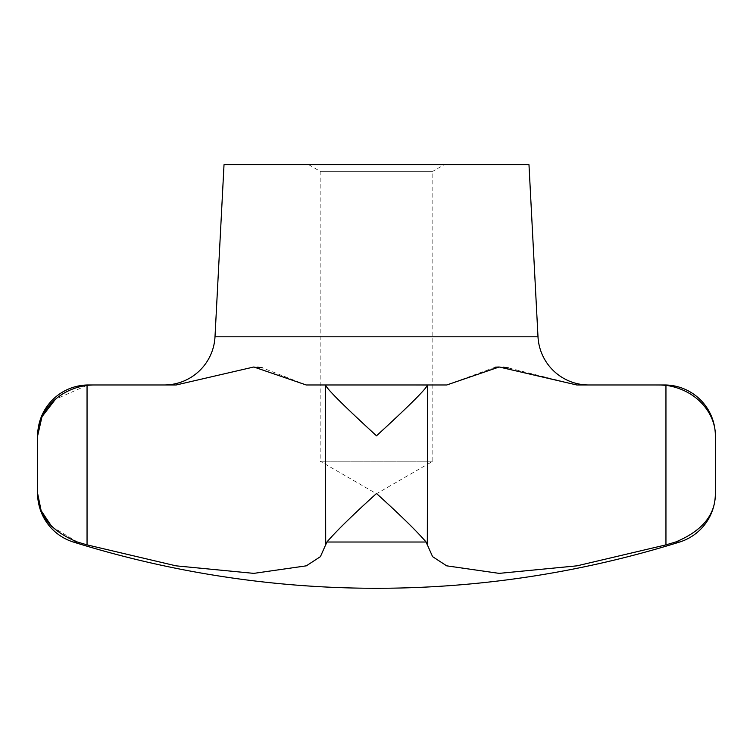 <?xml version="1.0" encoding="UTF-8"?>
<svg xmlns="http://www.w3.org/2000/svg" width="753" height="753" viewBox="0 0 753 753"><rect width="100%" height="100%" fill="white"/><g stroke="black" fill="none" stroke-linecap="round" stroke-linejoin="round"><path stroke-width="0.56" stroke-dasharray="3.77 2.82" d="M308.73 164.719L320.166 171.317L320.166 461.213L432.834 461.213L320.166 461.213L376.5 493.733L432.834 461.213L432.834 171.317L320.166 171.317L432.834 171.317L444.27 164.719L308.73 164.719L444.27 164.719M528.983 164.719L224.018 164.719M576.789 384.971L665.953 385.31L665.953 544.871M495.389 367.163L446.783 384.971L325.447 384.971L427.309 385.31C425.567 390.092 399.015 415.223 376.5 435.799C353.985 415.223 327.433 390.092 325.691 385.31L306.217 384.971M257.62 367.163L253.836 366.993L176.211 384.971L88.478 384.971M664.523 384.971L659.967 384.971M93.033 384.971L87.047 385.31L55.374 399.335M679.686 542.019L675.592 542.019C702.304 530.912 715.557 514.741 715.35 493.507M51.759 526.554L77.408 542.019L87.047 544.871L87.047 385.31M253.836 573.372L306.32 565.832L320.411 556.655L325.691 544.871L325.691 385.31M306.207 384.971L262.326 367.85M576.77 384.971L508.36 367.906M503.192 367.172L499.164 366.993M376.5 493.507C399.975 514.741 416.513 530.912 426.104 542.019L326.896 542.019C336.487 530.912 353.025 514.741 376.5 493.507M427.309 385.31L427.309 544.871L432.589 556.655L446.68 565.832L499.164 573.372M432.834 384.971L320.166 384.971M538 336.807L215 336.807M77.408 542.019L73.314 542.019"/><path stroke-width="1.13" d="M55.374 399.335L42.008 416.691L37.65 435.799C37.208 415.223 54.498 390.092 87.047 385.31L93.033 384.971L88.478 384.971A50.828 50.828 0 0 0 37.65 435.799L37.65 493.507A50.828 50.828 0 0 0 73.314 542.019A1016.55 1016.55 0 0 0 679.686 542.019A50.828 50.828 0 0 0 715.35 493.507C715.557 514.741 702.304 530.912 675.592 542.019L665.953 544.871L577.043 565.832L499.164 573.372L446.68 565.832L432.589 556.655L426.104 542.019L427.309 544.871L427.553 384.971L446.783 384.971L499.164 366.993L576.77 384.971M93.033 384.971L176.211 384.971L253.836 366.993L306.217 384.971L325.447 384.971L325.691 544.871L326.896 542.019L426.104 542.019C416.513 530.912 399.975 514.741 376.5 493.507C353.025 514.741 336.487 530.912 326.896 542.019L320.411 556.655L306.32 565.832L253.836 573.372L175.957 565.832L87.047 544.871L77.408 542.019C50.696 530.912 37.443 514.741 37.65 493.507L41.133 510.638L51.759 526.554M538 336.807L528.983 164.719L224.018 164.719L215 336.807L538 336.807A50.828 50.828 0 0 0 588.761 384.971M164.239 384.971A50.828 50.828 0 0 0 215 336.807M715.35 493.507L715.35 435.799A50.828 50.828 0 0 0 664.523 384.971L659.967 384.971L665.953 385.31C698.502 390.092 715.792 415.223 715.35 435.799C715.792 415.223 698.502 390.092 665.953 385.31L665.953 544.871L675.592 542.019L679.686 542.019M320.166 384.971L306.207 384.971M262.326 367.85L257.62 367.163M306.217 384.971L432.834 384.971M325.691 385.31C327.433 390.092 353.985 415.223 376.5 435.799C399.015 415.223 425.567 390.092 427.309 385.31M499.164 573.372L577.043 565.832L665.953 544.871M508.36 367.906L503.192 367.172M499.164 366.993L495.389 367.163M576.789 384.971L659.967 384.971M87.047 385.31L87.047 544.871L175.957 565.832L253.836 573.372M73.314 542.019L77.408 542.019"/></g></svg>
